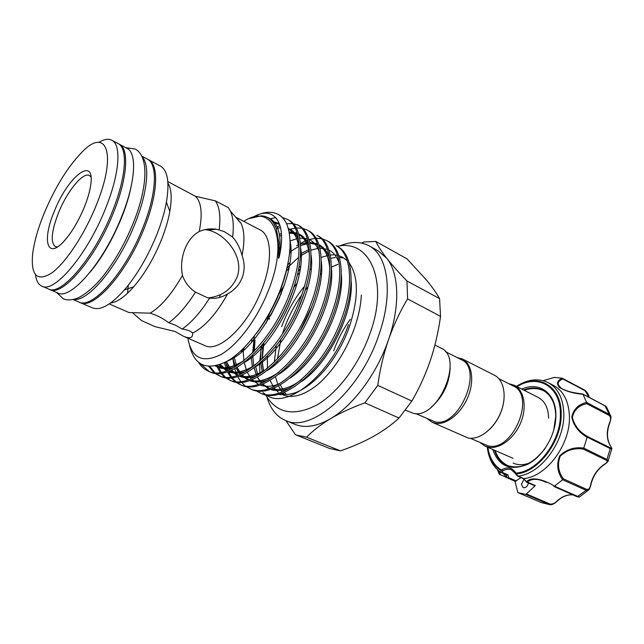<?xml version="1.0" encoding="UTF-8"?>
<svg xmlns="http://www.w3.org/2000/svg" width="644" height="644" viewBox="0 0 644 644"><rect width="100%" height="100%" fill="white"/><g stroke="black" fill="none" stroke-linecap="round" stroke-linejoin="round"><path stroke-width="0.97" d="M118.697 143.934L127.005 148.305C137.164 152.91 135.61 181.882 121.869 216.038C104.183 261.754 70.566 300.611 57.719 292.964L49.105 289.237M119.333 144.232C129.323 148.748 127.56 177.744 113.714 212.045C95.876 257.946 62.347 297.093 49.733 289.542M141.769 156.146L147.235 159.044C157.812 163.89 156.798 192.781 143.346 226.559C126.071 271.784 92.213 309.861 78.769 301.996L73.086 299.557M142.139 156.919C150.02 164.631 147.685 191.84 135.393 222.663C119.221 264.692 88.47 301.923 73.915 299.355M501.193 472.551L506.723 474.974L500.734 472.31L501.177 469.895L501.773 469.782L502.658 470.981L502.449 472.454L508.036 474.902L508.671 477.639L507.094 477.792L515.208 481.366L521.06 477.623M521.793 389.105C539.109 381.039 556.223 393.178 555.909 415.477C556.046 434.426 543.335 456.355 527.766 464.244C510.451 471.263 498.794 466.385 492.805 449.625M553.647 430.643L555.78 416.113C555.426 403.442 551.111 394.804 542.82 390.208C536.959 387.334 530.519 387.253 523.475 389.958M523.975 479.394L521.407 484.328L523.121 487.621C525.705 488.088 527.476 486.55 528.434 483.016M500.734 472.31C493.038 466.989 488.563 458.6 487.299 447.137M516.399 386.368C527.734 379.211 538.312 377.964 548.125 382.608C558.106 388.187 563.339 398.644 563.822 413.963C564.699 441.921 540.501 474.266 518.066 476.053L523.709 478.581C546.184 476.906 570.383 444.698 569.433 416.797C568.902 401.518 563.637 391.077 553.631 385.482L548.125 382.608M497.53 469.83L499.189 474.113L499.293 471.295M503.125 473.396L506.9 477.518L506.474 474.861M523.709 478.581L526.72 481.801C531.509 475.522 545.927 480.569 554.444 486.18L562.598 479.772C557.35 472.213 556.36 464.276 559.644 455.952C566.221 449.44 574.263 446.823 583.778 448.087L587.119 437.26C578.682 432.341 573.571 425.604 571.775 417.046C573.466 409.286 578.393 404.424 586.563 402.444L583.013 394.289C573.707 393.532 565.859 391.27 559.475 387.495C556.255 383.695 557.149 380.596 562.156 378.197L554.371 377.392L543.125 380.668L554.371 377.392M470.329 438.298L488.055 445.849C512.849 452.507 536.42 395.368 512.962 385.82L498.875 378.688M480.376 442.839L485.045 446.123L488.466 447.202C499.527 449.456 514.234 438.524 520.698 422.738C527.275 406.992 524.119 390.119 514.202 385.249L508.712 383.671M427.64 418.994L432.14 422.247L468.212 438.049C479.184 440.23 493.916 429.033 500.501 413.021C507.198 397.042 504.228 380.024 494.415 375.219L462.432 358.99L457.079 357.533M432.14 422.247L435.473 423.261C446.268 425.298 461.032 413.681 467.826 397.292C474.717 380.934 472.052 363.699 462.432 358.99M415.646 413.569L435.022 421.852C459.204 428.059 483.95 368.69 461.12 359.577L445.334 351.584M405.414 410.188L413.577 413.376C438.25 419.63 464.332 357.372 441.051 348.146L434.917 345.039M276.212 345.788L274.336 362.145M274.312 364.48L274.32 365.357M275.519 376.821L277.902 384.669M278.45 385.917L282.161 391.89M282.99 392.84L284.35 394.209M286.105 394.249L284.447 392.26M283.714 391.238L280.414 384.83M277.274 362.805L277.322 361.509M277.483 358.917L280.84 339.549M282.434 334.003L284.431 328.086C288.802 316.156 294.558 305.119 301.706 294.96M339.678 245.919C350.738 241.387 360.519 241.339 369.012 245.783C388.123 255.386 393.621 293.35 378.865 334.952C360.238 391.166 310.915 433.517 285.373 420.419C276.582 416.588 270.488 408.94 267.091 397.485M369.012 245.783L378.084 250.798L386.803 258.325C392.099 265.022 398.821 272.565 406.976 280.969L439.578 298.639C436.415 293.044 432.108 286.91 426.658 280.253L407.04 258.872L375.766 241.428C377.996 246.097 381.675 251.732 386.803 258.325C399.055 273.33 400.375 305.828 388.509 339.718C383.494 354.514 379.92 369.737 377.77 385.378L411.87 401.059C419.276 388.26 425.434 374.719 430.353 360.423C435.07 346.198 438.459 331.515 440.528 316.357L407.58 298.905C399.988 311.559 393.629 325.164 388.509 339.718C377.006 373.601 353.226 405.551 330.613 418.64C316.912 426.505 305.023 428.405 294.96 424.348L285.373 420.419M321.573 269.908L320.809 270.464M304.515 286.153C294.823 298.019 287.176 311.543 281.573 326.741M293.745 287.522L297.198 283.07M309.893 269.965L311.165 268.91M330.766 258.292L335.258 257.519M339.396 257.479L342.455 257.938M44.267 213.011C37.811 228.853 33.899 242.86 32.538 255.04C30.968 275.93 37.384 281.895 51.802 272.927C65.664 262.881 84.549 234.432 96.254 205.267C117.466 153.675 106.469 126.111 81.667 152.459C67.588 167.102 55.126 187.283 44.267 213.011M98.878 142.364C104.095 139.233 108.393 138.516 111.774 140.215C121.611 144.642 119.639 173.671 105.68 208.109C87.681 254.195 54.257 293.64 41.876 286.169C38.423 284.6 36.289 280.8 35.46 274.771M54.233 211.53C67.966 176.054 95.739 154.552 90.611 185.633C89.645 191.936 87.56 199.077 84.372 207.038C78.471 221.206 71.685 232.597 63.989 241.21C47.012 260.192 41.9 240.421 54.233 211.53M57.453 246.934L55.36 246.612C50.361 242.53 51.407 231.268 58.499 212.826C67.048 191.34 83.004 171.715 89.411 175.514L90.973 176.955M167.939 183.154C171.457 188.756 172.085 198.183 169.831 211.441C168.326 219.789 165.725 228.733 162.03 238.272C154.375 257.463 144.948 273.628 133.759 286.757C124.847 296.82 117.103 302.245 110.535 303.018M147.822 159.382L160.38 166.023C167.682 170.282 169.694 182.349 166.418 202.216C164.647 211.884 161.604 222.277 157.289 233.394C148.329 255.781 137.373 274.61 124.437 289.881C111.001 304.894 100.343 310.883 92.454 307.864L79.405 302.237M148.426 159.68C159.028 164.534 158.046 193.417 144.61 227.179C127.359 272.372 93.485 310.4 80.017 302.527M111.774 140.215L118.093 143.572C128.067 148.08 126.264 177.076 112.402 211.401C94.531 257.334 61.027 296.53 48.453 288.987L41.876 286.169M349.169 262.873C358.644 276.55 358.756 297.689 349.499 326.315C335.983 366.219 302.31 398.733 282.088 393.943L280.736 394.659L278.248 394.313M263.018 392.574L265.256 394.345M266.044 394.869C286.548 410.671 331.523 374.349 348.501 324.624M253.205 352.276L255.016 340L254.291 351.157M257.962 375.178L255.628 366.726M297.311 275.157L299.549 272.806M321.155 257.407L328.867 255.193M330.211 255.016L333.487 254.879M334.856 254.952L337.496 255.346M338.849 255.684L342.552 257.189L347.269 260.715M198.738 362.653C201.266 366.669 204.478 369.511 208.374 371.169C228.805 382.085 270.955 343.711 289.156 294.839C303.493 258.526 301.513 226.189 287.152 219.242L282.491 217.592M287.152 219.242L288.705 220.087C303.099 227.042 305.119 259.371 290.814 295.652C272.645 344.476 230.488 382.786 210.016 371.862L208.374 371.169M209.203 371.499L200.848 364.093M208.777 366.452L213.985 372.594M214.71 373.174L218.952 375.621C239.64 386.617 281.839 348.662 299.814 300.08C313.982 263.984 311.736 231.719 297.182 224.659L298.719 225.489C313.306 232.565 315.592 264.821 301.448 300.877C283.505 349.418 241.299 387.318 220.57 376.297L218.944 375.621M219.765 375.943L215.611 373.287M214.895 372.675L210 366.492M216.497 365.671L220.159 372.449M220.779 373.279L224.474 377.062M225.191 377.617L229.385 380.008C250.331 391.093 292.577 353.54 310.328 305.248C324.334 269.369 321.831 237.177 307.083 230.013L302.575 228.338M307.091 230.013L308.605 230.826C323.368 238.006 325.912 270.198 311.929 306.037C294.219 354.289 251.965 391.777 230.987 380.685L229.385 380.008M230.19 380.33L226.076 377.738M225.368 377.151L221.769 373.158M221.158 372.288L217.688 365.349M224.345 362.709L226.913 370.711M227.421 371.821L230.528 377.006M231.148 377.803L234.827 381.457M235.543 382.005L239.689 384.347C260.876 395.513 303.163 358.362 320.688 310.352C334.542 274.682 331.781 242.555 316.864 235.285L318.361 236.098C333.31 243.384 336.104 275.495 322.274 311.124C304.789 359.094 262.494 396.189 241.267 385.007L239.689 384.347M240.486 384.661L236.412 382.134M235.704 381.562L232.114 377.706M231.51 376.869L228.499 371.451M228.016 370.3L225.601 362.065M232.919 358.74L234.311 367.217M234.69 368.698L237.129 375.46M237.636 376.515L240.767 381.498M241.387 382.27L245.05 385.804M245.758 386.328L249.864 388.622C271.285 399.868 313.612 363.111 330.919 315.375C344.612 279.923 341.61 247.876 326.516 240.502L322.145 238.827M326.516 240.502L327.989 241.299C343.115 248.689 346.15 280.728 332.481 316.148C315.206 363.836 272.879 400.536 251.418 389.282M234.255 357.331L234.199 356.494M242.377 349.451L242.289 351.278M255.845 390.602L259.902 392.848C281.565 404.166 323.916 367.796 341.006 320.342C354.546 285.099 351.31 253.116 336.047 245.646L337.504 246.435C352.799 253.921 356.068 285.888 342.552 321.098C325.494 368.513 283.135 404.826 261.44 393.492L259.902 392.848M243.867 349.893L243.996 347.849M252.07 365.228L252.271 367.289M275.769 217.511L270.536 218.823M277.153 226.857L280.043 225.577M286.588 223.742L292.287 223.54M293.229 223.661L297.939 225.094M301.674 228.169L296.264 228M295.185 228.129L290.17 229.288M289.333 229.57L288.633 229.819M281.436 233.313L279.44 234.553M278.933 249.453L280.108 248.359M321.276 238.634L316.099 238.288M315.077 238.361L308.959 239.608M307.743 240.011L306.359 240.526M305.264 240.977L300.418 243.392M298.43 244.583L296.618 245.75M289.583 253.156L290.75 252.126M286.226 271.341L288.89 268.137M300.386 256.642L301.183 255.982M243.802 221.359C272.058 202.602 288.939 236.557 269.586 287.457C258.799 316.832 238.513 344.492 220.997 354.538C202.498 363.594 191.453 358.144 187.855 338.172M252.931 217.318C262.68 211.804 271.068 210.813 278.095 214.347C281.38 216.126 284.084 218.984 286.21 222.929C292.956 238.296 290.871 260.868 279.963 290.645C268.057 321.243 246.467 350.054 227.413 361.059C207.304 371.121 194.73 366.074 189.69 345.925M236.831 217.712L260.144 229.924C271.309 235.181 272.895 259.918 262.575 287.369C249.534 324.069 219.226 353.427 204.768 345.538L183.693 336.361C190.117 338.913 193.071 337.826 192.564 333.093L192.258 332.731C190.801 331.105 187.452 329.865 182.196 329.02L175.224 325.083L168.72 322.749C162.908 318.321 156.717 315.125 150.133 313.169L128.985 312.541L109.214 303.928M182.453 275.366C184.892 282.378 189.231 287.965 195.462 292.11L207.376 297.705L209.59 298.083C215.515 298.945 221.536 297.552 227.638 293.906C234.545 290.138 239.431 284.656 242.289 277.459C244.825 270.19 244.744 262.857 242.055 255.443C240.091 248.085 236.944 241.959 232.621 237.064L224.136 231.55L216.634 229.264C210.395 228.387 204.607 229.127 199.27 231.51C192.991 234.875 188.153 240.832 184.756 249.365C181.511 258.067 180.747 266.729 182.453 275.366C171.835 293.994 161.064 306.6 150.133 313.169M227.638 293.906C216.4 313.958 204.712 327.023 192.564 333.093M132.728 312.936L141.591 320.623L155.043 326.653L174.983 331.467L183.693 336.361M127.544 293.245L128.285 285.22M236.903 217.962L236.469 218.099M167.826 181.552L195.309 196.227L215.346 200.88L228.33 207.609L230.399 211.079C233.217 217.245 233.957 225.907 232.621 237.064M216.215 229.208L205.219 229.554M208.326 297.882C221.882 296.296 231.429 289.486 236.968 277.467C244.841 257.27 225.489 233.531 207.658 229.989L204.937 229.618M262.43 364.061L262.325 361.92M262.285 358.78L263.839 342.914M354.313 328.512C345.659 351.672 333.866 370.018 318.933 383.566C304.934 395.11 292.851 398.845 282.692 394.788L280.269 393.758M278.192 392.107L274.183 387.946M273.45 386.907L270.134 380.346M267.477 368.384L267.292 356.14M283.465 394.531L280.357 393.734M263.452 370.992L262.43 364.118M513.067 458.311L485.045 446.123M514.202 385.249L538.231 397.437C544.913 401.115 548.374 408.03 548.616 418.206M195.309 196.227C201.387 201.773 202.707 213.534 199.27 231.51M215.346 200.88C219.507 206.748 220.787 216.36 219.177 229.715M195.462 292.11C186.671 305.997 177.752 316.212 168.72 322.749M209.59 298.083C200.638 312.227 191.501 322.539 182.196 329.02M236.268 217.495L241.162 223.532C244.511 230.89 244.809 241.524 242.055 255.443M249.558 218.477L261.311 215.804C268.137 216.215 273.104 220.369 276.22 228.274L278.892 242.772L278.586 255.821C278.305 258.51 278.498 258.96 279.182 257.181C287.627 220.828 272.879 204.897 252.754 217.366M278.095 214.347L278.57 214.605C281.718 216.32 284.27 219.097 286.21 222.929M263.122 343.791L262.494 349.12M283.384 394.12L282.692 393.444L281.758 393.701M333.697 350.851C337.77 339.428 343.308 328.923 350.288 319.327M439.578 298.639L440.528 316.357M373.093 436.616C382.914 431.094 391.568 424.903 399.047 418.036L364.826 402.854C351.874 407.58 340.475 412.844 330.613 418.64C320.905 424.501 312.895 430.691 306.592 437.196L340.402 450.864C352.252 446.815 363.152 442.058 373.093 436.616M411.87 401.059L399.047 418.036M340.402 450.864L329.696 448.506L295.395 434.668L285.92 420.645M361.566 243.054L363.836 241.999L375.766 241.428M406.976 280.969L407.58 298.905M377.77 385.378L364.826 402.854M306.592 437.196L296.151 434.982M305.119 290.355L308.065 286.733M320.326 274.513L321.388 273.652M331.362 267.107L338.044 264.273M431.343 407.105C443.161 396.68 449.423 383.607 450.132 367.869M490.028 428.985C497.925 420.838 502.578 411.138 503.97 399.876M513.155 463.125C518.122 465.298 523.628 465.226 529.666 462.923M501.773 469.782C507.649 466.53 512.246 467.512 515.562 472.72L516.029 473.066C537.523 472.004 561.198 440.923 560.385 413.947C560.763 386.32 537.716 373.464 516.995 386.674M500.002 471.811L500.074 474.604L506.836 477.542L502.948 473.324M517.824 492.555L541.25 502.561L517.824 492.555L514.959 481.261M546.378 482.436L546.313 482.404C538.006 478.436 531.702 478.331 527.404 482.082L526.575 482.203L534.431 485.648L535.317 485.552L526.414 493.948L549.863 504.011C552.415 504.397 554.87 503.35 557.237 500.871L557.607 500.839M516.617 386.472C537.74 372.61 561.568 385.531 561.182 413.851C562.027 441.245 537.957 472.825 516.134 473.879L518.066 476.053M609.731 423.052L609.506 422.875C611.035 419.534 610.914 417.046 609.16 415.412L586.644 403.659C578.859 405.414 574.094 409.938 572.355 417.24C574.247 425.338 579.181 431.705 587.159 436.35L587.119 437.26M583.778 448.087L606.93 459.454L608.178 460.798L607.839 461.643M554.444 486.18L579.262 497.088L588.149 490.317L586.129 490.301L562.598 479.772M589.131 489.384L588.149 490.317C589.002 490.189 589.928 488.329 590.91 484.747L590.669 484.586C592.81 475.779 597.366 469.017 604.354 464.3C607.284 462.69 607.904 461.321 606.205 460.194L583.239 449.069C574.207 447.765 566.519 450.156 560.175 456.258C557.197 464.203 558.259 471.722 563.355 478.814L562.687 479.7M549.863 504.011L549.091 504.437L541.226 502.553L549.743 504.638L525.633 494.391L526.414 493.948M550.435 504.695L549.743 504.638C551.827 505.065 554.42 503.825 557.527 500.911C562.526 496.379 567.71 494.391 573.096 494.954M517.848 492.571L525.633 494.391M507.07 477.776L499.189 474.113M562.156 378.197L562.888 378.954C556.859 381.417 556.641 384.75 562.22 388.944C568.362 391.697 575.116 393.404 582.474 394.064L583.013 394.289M606.769 407.322L605.601 406.155L582.973 394.209M586.563 402.444L609.321 414.422L610.504 415.605C611.357 415.992 611.108 418.471 609.739 423.028C606.6 431.561 606.769 439.047 610.262 445.495L610.101 445.374C606.559 438.838 606.366 431.335 609.506 422.875M587.159 436.35L610.013 447.677C611.776 448.57 611.808 447.805 610.101 445.374M611.76 448.844L610.23 448.586L587.151 437.155M589.051 397.308L585.058 390.739L562.888 378.954M563.355 478.814L586.563 489.335C588.721 489.77 590.089 488.184 590.669 484.586M494.528 450.398C496.83 457.586 500.935 462.553 506.844 465.314C519.982 469.919 532.749 464.284 545.138 448.409M507.094 477.792L508.671 477.639L516.399 481.004M506.723 474.974L508.036 474.902M501.056 472.495L502.449 472.454M515.281 473.227L511.545 469.854C508.76 468.703 505.798 469.082 502.658 470.981L501.056 470.651C493.529 465.862 489.013 458.053 487.516 447.234M523.194 478.556L527.09 482.235M523.105 478.46L523.58 478.597M517.39 475.683L517.873 476.093M516.029 473.066L516.134 473.879L515.627 473.936M515.562 472.72L515.377 473.606M499.607 474.531L500.074 474.604M553.824 486.389L554.363 486.244M535.317 485.552L526.72 481.801M583.239 449.069L583.746 448.208M590.894 484.803L590.91 484.747C593.068 475.876 597.648 469.074 604.627 464.348C607.34 462.4 608.524 461.217 608.178 460.798L611.703 449.126C612.202 449.085 611.72 447.878 610.262 445.495L610.351 445.801M586.644 403.659L586.595 402.54M487.911 447.411C489.48 457.795 493.908 465.29 501.177 469.895M351.133 280.808C353.999 311.616 329.277 362.918 301.666 381.473M290.042 387.97C282.531 390.892 275.954 391.359 270.319 389.379M268.677 388.726L262.253 384.202M261.359 383.244L257.334 377.159M256.739 375.895L254.122 367.853L256.803 375.855M252.649 355.23L253.776 366.162L252.673 355.206M252.665 352.832L254.291 336.152M286.999 268.17L298.639 257.278M300.442 255.942L309.353 250.79L300.442 255.91M310.843 250.17L318.538 248.246M319.891 248.149L327.41 249.333M328.883 249.993C333.6 252.432 337.053 256.884 339.227 263.348M341.312 274.352C344.79 305.554 318.748 359.497 290.372 377.875M279.19 383.937C271.849 386.69 265.457 387.052 259.999 385.007M258.389 384.331L252.07 379.654M251.184 378.656L247.256 372.321M246.676 370.992L244.197 362.54L246.733 370.96M243.883 360.753L243.062 348.782M289.687 252.078L299.041 246.233M300.579 245.533L306.6 243.585M306.705 243.569L308.476 243.263M309.853 243.126L317.468 244.084M318.941 244.696C323.602 246.958 327.031 251.208 329.229 257.447M331.354 267.88C335.444 299.396 308.074 356.019 278.981 374.188M268.218 379.831C261.062 382.431 254.831 382.681 249.55 380.58M243.062 376.386L241.758 375.025M240.896 373.987L239.431 371.918M239.343 371.773L237.056 367.378M236.501 365.985L236.147 365.011M278.965 248.125L281.066 246.483M290.066 240.937L298.277 238.256M299.685 238.063L307.389 238.771M308.879 239.343C313.475 241.419 316.888 245.477 319.102 251.498M321.267 261.384C325.969 293.133 297.246 352.493 267.477 370.413M257.125 375.669C250.138 378.1 244.092 378.245 238.98 376.088M237.427 375.355L231.325 370.324M230.48 369.245L226.471 361.59M279.697 236.187L281.565 235.31M289.285 232.975L297.19 233.41M298.679 233.933C303.227 235.833 306.616 239.689 308.846 245.501M311.044 254.863C316.357 286.765 286.274 348.919 255.869 366.541M245.911 371.435C239.101 373.713 233.225 373.745 228.274 371.532M226.76 370.767L220.055 364.568M276.284 228.451L280.575 227.59M288.279 228.443C292.803 230.141 296.2 233.812 298.462 239.447M300.676 248.302C306.616 280.293 275.141 345.297 244.14 362.588M234.569 367.128C227.042 369.535 220.715 369.125 215.579 365.881M272.935 222.148L279.343 223.524M290.074 241.057C297.729 274.851 259.782 349 227.099 361.236M267.437 217.414C278.087 221.246 282.008 234.497 279.182 257.181M262.309 372.345L260.731 362.492M260.603 360.382L261.118 346.19M266.173 323.006L270.48 311.173M277.725 296.103L284.262 285.405M298.913 267.63L300.579 266.061M252.456 367.152L251.096 356.704M251.659 342.117L252.078 338.905M287.739 264.821L289.816 262.72M300.571 253.897L309.257 249.292M241.436 352.002L241.395 350.384M289.872 249.88L290.766 249.252M300.474 244.044L308.275 242.241M309.643 242.184L317.395 243.859M318.957 244.728C325.309 248.793 328.923 256.843 329.776 268.854M278.941 372.192C267.815 379.928 258.099 382.689 249.8 380.499M247.94 379.888L241.001 375.339M240.075 374.341L235.954 368.014M235.35 366.678L232.693 357.613M308.903 313.411L303.284 325.091M267.332 368.497C256.497 375.798 247.103 378.31 239.157 376.024M237.338 375.388L230.536 370.662M229.618 369.632L225.271 362.242M289.092 231.896L297.085 233.064M298.647 233.828C304.741 237.314 308.339 244.567 309.45 255.579M303.058 296.53C298.816 308.766 293.237 320.334 286.322 331.249M255.62 364.705C245.066 371.596 235.994 373.858 228.395 371.491M226.608 370.823L219.089 364.907M219.395 297.488L220.441 294.59M288.222 228.25C294.236 231.438 297.858 238.32 299.074 248.906M294.662 284.672C289.567 301.609 281.911 317.468 271.696 332.24M243.794 360.817C232.371 368.006 222.856 369.72 215.257 365.953M272.219 221.254L279.359 223.573M285.413 274.4C279.923 294.815 270.738 313.821 257.858 331.418M579.262 497.088L577.169 496.766L553.961 486.429M557.237 500.871C562.236 496.323 567.501 494.342 573.031 494.93M606.205 460.194L606.93 459.454L610.23 448.586L610.013 447.677M553.856 486.413L577.169 496.766L586.129 490.301L586.563 489.335M562.526 378.374L584.744 390.167L562.389 378.278M609.16 415.412L609.321 414.422L605.046 405.857M585.058 390.739L584.744 390.167C586.998 391.818 588.487 394.225 589.212 397.396M56.511 292.44L63.458 298.88C66.944 300.337 71.307 300.217 76.555 298.518C86.272 294.67 97.574 283.32 103.048 276.228C115.195 260.756 125.451 242.579 133.815 221.689C147.565 187.002 149.046 156.09 135.208 149.07L125.838 147.685M121.603 217.624C112.547 239.552 102.09 257.705 90.216 272.066M121.909 216.867C126.24 205.822 129.307 195.776 131.094 186.728M269.289 319.247L269.57 318.514M271.043 314.916L279.721 297.327M298.132 271.559L300.128 269.393M337.247 246.298C370.477 238.674 388.855 282.668 370.059 333.262C359.392 363.981 338.237 392.566 316.84 405.004C293.592 416.797 276.493 413.392 265.545 394.764M361.332 295.033C360.873 305.111 358.611 316.035 354.554 327.82M133.759 286.757L124.437 289.881M249.856 388.622L251.418 389.274M216.634 229.272L207.658 229.989M524.127 390.288C531.719 387.72 538.545 388.042 544.615 391.262M495.196 450.703C497.78 458.061 502.312 463.181 508.792 466.055M241.162 223.532L230.399 211.079M169.831 211.441L166.418 202.216M276.22 228.274L273.233 222.558M256.127 333.769C263.501 324.23 269.925 313.644 275.407 302.012C280.631 291.233 285.147 276.55 286.057 272.001M279.681 224.45L273.112 222.381M216.328 365.712L223.243 367.579C227.082 368.465 233.893 366.251 243.665 360.922M270.182 334.437C281.629 318.49 290.042 301.07 295.427 282.169M299.082 248.729C296.876 234.69 293.414 232.315 288.456 229.111M277.693 228.153L276.3 228.499M220.224 364.504L227.485 370.501M229.224 371.186C236.115 373.617 244.865 371.499 255.483 364.818M284.495 334.139C289.993 325.639 294.348 317.774 297.544 310.545L304.193 293.221M309.45 255.394C308.267 244.72 304.749 237.813 298.888 234.674M297.343 233.965L289.301 233.096M226.511 361.574L230.665 369.157M231.55 370.228L238.216 375.074M239.995 375.726C247.344 378.052 256.417 375.677 267.196 368.61M299.758 331.475L311.688 306.681M280.172 247.119L278.965 248.069M234.086 356.583L236.541 365.961M237.113 367.346L241.098 373.898M242.007 374.921L248.809 379.59M250.629 380.202C258.252 382.464 267.638 379.831 278.804 372.312M329.784 268.661C328.851 257.004 325.325 249.3 319.207 245.549M317.661 244.728L309.893 243.295M308.5 243.4L300.579 245.549M290.766 251.232L289.695 252.029M243.029 348.815L243.029 350.634M289.357 265.578L287.023 268.097M254.243 336.216L253.656 339.855M257.423 377.118L261.609 383.14M262.559 384.09L269.627 388.413M271.526 388.976C281.404 390.715 291.466 387.527 301.722 379.397M311.414 259.596L310.931 259.91M300.233 268.669L298.341 270.569M281.46 293.084L270.464 315.938M263.114 343.799L262.132 358.933M262.221 361.147L263.581 371.427M261.625 345.595L259.701 361.204M259.596 364.005L259.91 373.963M582.812 394.015L605.368 405.929L606.463 406.807L610.496 415.597M582.683 393.991C575.639 393.106 570.64 392.148 567.662 391.109L562.236 388.952M517.567 476.085L523.25 478.581M515.659 473.968L517.438 475.972M511.545 469.854L515.305 473.453M526.156 481.897L526.575 482.203"/></g></svg>
